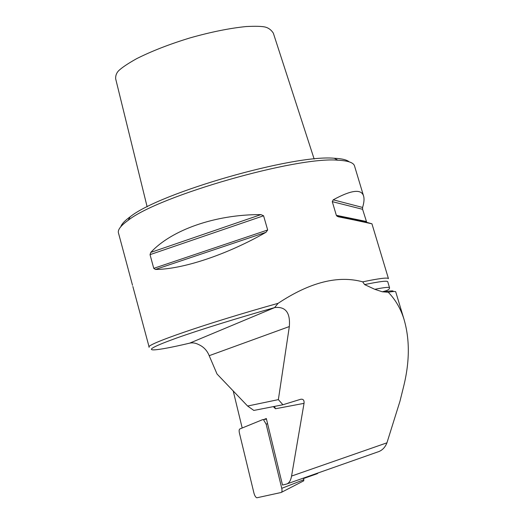 <?xml version="1.0" encoding="UTF-8"?>
<svg xmlns="http://www.w3.org/2000/svg" width="524" height="524" viewBox="0 0 524 524"><rect width="100%" height="100%" fill="white"/><g stroke="black" fill="none" stroke-linecap="round" stroke-linejoin="round"><path stroke-width="0.79" d="M120.841 226.656C121.725 223.918 124.85 220.617 130.221 216.753C160.003 192.668 293.846 154.292 334.247 158.248C341.831 158.615 346.822 159.813 349.207 161.851M263.762 419.56L266.323 418.519L282.502 485.034L286.268 484.143C288.94 483.449 290.709 480.757 291.567 476.074L304.031 403.349L275.473 408.753L274.458 406.408M233.219 390.969L242.193 427.997M189.655 343.161L274.766 307.555C285.593 306.376 290.447 312.704 289.333 326.55L278.362 399.622L247.61 406.034L217.028 374.012L209.194 355.691C207.15 350.549 203.679 346.862 198.773 344.628C195.622 342.978 192.583 342.486 189.655 343.161C171.662 347.386 159.741 349.626 153.899 349.888C146.943 349.98 154.573 346.004 176.791 337.967C199.277 329.976 236.658 318.33 274.596 307.601L278.087 303.331C309.894 282.24 338.104 275.074 362.706 281.846L364.606 284.584L374.778 289.3L382.284 291.783L388.232 292.228C392.921 291.436 395.41 291.279 395.699 291.757L395.731 291.868M304.031 403.349C304.333 400.166 303.186 398.816 300.593 399.301L282.921 404.757L253.832 410.436L247.61 406.034M287.204 483.816L377.476 452.048C381.872 450.751 385.022 447.679 386.941 442.826L399.956 401.273L403.513 386.967C409.775 361.92 409.912 339.27 403.919 319.018C400.572 308.426 395.345 299.499 388.232 292.228M278.362 399.622L282.921 404.757M128.17 269.048L118.568 233.331C117.311 230.18 120.5 225.851 128.125 220.349C158.53 195.878 296.656 156.276 337.862 160.206C347.766 160.685 353.287 162.512 354.447 165.695L354.591 166.18M149.183 347.248C143.995 345.074 205.238 323.668 278.087 303.331M362.706 281.846C379.199 278.414 387.78 277.347 388.454 278.644L371.942 223.807L337.174 216.34L336.336 215.325L332.281 201.655L333.238 199.814C350.988 190.127 361.069 188.764 363.486 195.721C364.429 198.531 364.128 202.434 362.582 207.445L362.601 209.305L366.708 222.32L371.942 223.807M128.282 269.513L132.52 285.292M266.009 232.289C226.715 254.861 182.221 269.428 155.431 269.454L153.755 268.347L150.034 254.651L150.794 252.404C171.459 230.01 215.194 214.355 260.926 214.611L263.585 215.777L267.672 229.99L266.009 232.289L155.431 269.454M364.606 284.584C379.415 281.512 387.118 280.55 387.727 281.696L387.767 281.84M359.281 220.041L360.368 221.233M147.146 206.849L115.666 78.816C115.47 75.823 116.394 73.196 118.431 70.936C121.66 67.76 127.686 63.699 136.495 58.747C151.659 51.103 169.547 44.147 190.166 37.866C210.989 31.984 229.656 28.211 246.156 26.547C255.516 26.089 261.889 26.259 265.275 27.065C268.589 27.942 271.275 29.966 273.332 33.143L314.151 159.014M303.638 478.491L317.295 473.683L318.238 472.89M266.146 424.165L281.748 488.322C282.253 490.713 282.056 492.101 281.159 492.488L256.852 497.793C255.673 497.348 254.71 495.783 253.95 493.11L239.416 433.053C238.937 430.82 239.075 429.457 239.835 428.959L262.76 419.593L263.434 419.619L266.146 424.165L267.574 423.68M281.493 492.311L303.756 480.803L303.534 478.065M275.473 408.753L273.351 406.624M291.567 476.074L386.941 442.826M383.876 291.927C390.865 290.676 393.95 290.551 393.124 291.547M374.778 289.3C384.184 287.46 389.103 286.929 389.535 287.715L387.727 281.696M362.582 207.445L333.238 199.814M367.141 222.595L338.275 216.779M362.601 209.305L332.281 201.655M366.256 221.469L336.336 215.325M260.926 214.611L150.794 252.404M263.585 215.777L150.034 254.651M267.672 229.99L153.755 268.347M209.194 355.691L289.333 326.55M281.748 488.322L303.933 479.689M130.221 216.753L128.125 220.349M334.247 158.248L337.862 160.206M132.854 286.484L149.117 347.012M354.447 165.695L363.486 195.721M382.31 291.796C384.131 291.259 389.784 290.231 389.535 287.715M337.089 216.222L366.518 222.189M348.244 218.79L350.654 218.266M395.699 291.757L403.919 319.018M266.461 419.089L263.434 419.619"/></g></svg>
